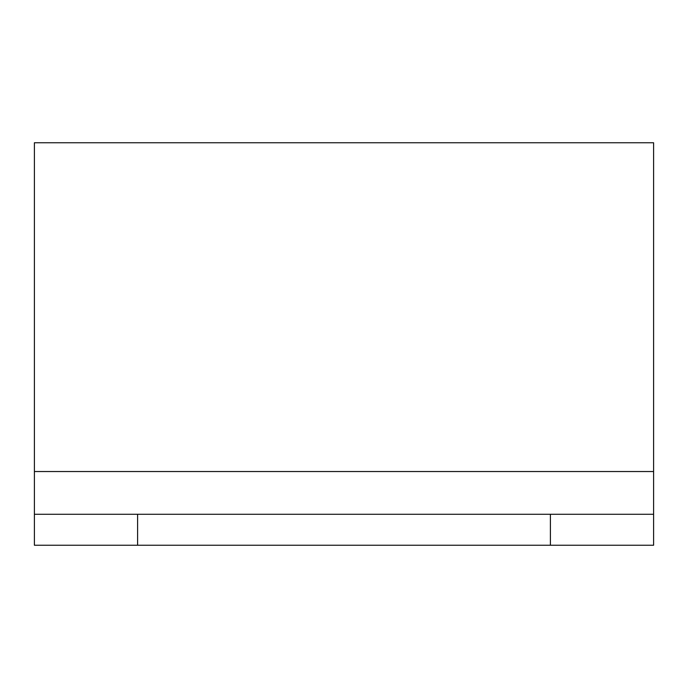 <?xml version="1.0" encoding="UTF-8"?>
<svg xmlns="http://www.w3.org/2000/svg" width="688" height="688" viewBox="0 0 688 688"><rect width="100%" height="100%" fill="white"/><g stroke="black" fill="none" stroke-linecap="round" stroke-linejoin="round"><path stroke-width="1.03" d="M653.6 142.803L653.6 514.28L34.4 514.28L34.4 142.803M653.6 514.28L550.4 514.28L550.4 545.24L653.6 545.24L653.6 514.28L653.6 545.24L34.4 545.24L550.4 545.24L550.4 514.28L137.6 514.28L137.6 545.24L137.6 514.28L34.4 514.28L34.4 471.538L653.6 471.538L653.6 513.497M653.6 471.538L653.6 142.76L34.4 142.76L34.4 471.538L653.6 471.538M34.4 514.28L34.4 545.24L34.4 514.28"/></g></svg>
